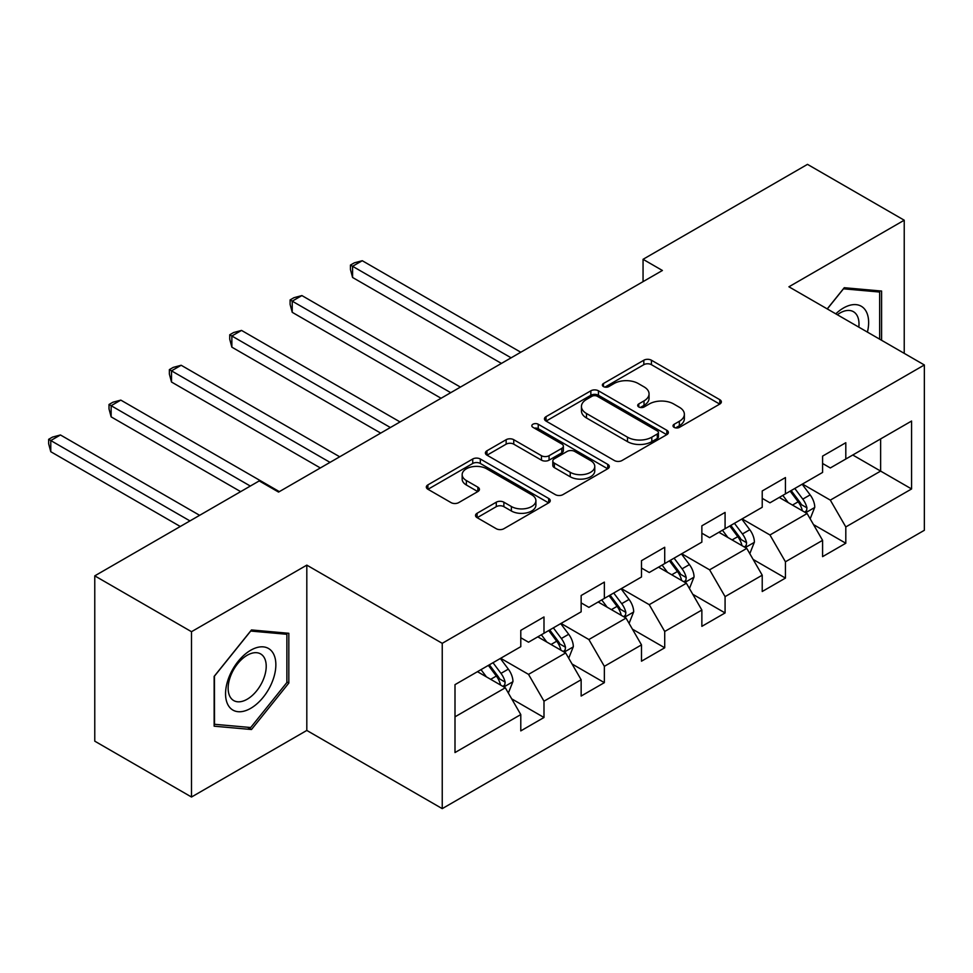 <?xml version="1.0" encoding="UTF-8"?>
<svg xmlns="http://www.w3.org/2000/svg" width="973" height="973" viewBox="0 0 973 973"><rect width="100%" height="100%" fill="white"/><g stroke="black" fill="none" stroke-linecap="round" stroke-linejoin="round"><path stroke-width="1.46" d="M674.119 427.366A3.758 2.165 0 0 0 679.434 427.366L719.789 404.063A5.376 3.101 0 0 0 721.358 401.873A5.376 3.101 0 0 0 719.789 399.684L651.424 360.217A5.376 3.101 0 0 0 643.822 360.217L603.467 383.508A3.758 2.165 0 0 0 602.372 385.04A3.758 2.165 0 0 0 603.467 386.585A3.758 2.165 0 0 0 608.794 386.585L614.012 383.569A17.186 9.925 0 0 1 638.324 383.569L644.017 386.853A17.186 9.925 0 0 1 649.052 393.87A17.186 9.925 0 0 1 644.017 400.888L638.799 403.904A3.758 2.165 0 0 0 637.692 405.437A3.758 2.165 0 0 0 638.799 406.969A3.758 2.165 0 0 0 644.114 406.969L649.332 403.953A17.186 9.925 0 0 1 673.644 403.953L679.336 407.249A17.186 9.925 0 0 1 684.372 414.267A17.186 9.925 0 0 1 679.336 421.285L674.119 424.301A3.758 2.165 0 0 0 673.012 425.833A3.758 2.165 0 0 0 674.119 427.366L674.119 424.301M477.098 513.27A5.376 3.101 0 0 0 475.517 515.459A5.376 3.101 0 0 0 477.098 517.648L496.279 528.728A5.376 3.101 0 0 0 503.868 528.728L548.687 502.846A5.376 3.101 0 0 0 550.256 500.657A5.376 3.101 0 0 0 548.687 498.468L480.321 459.001A5.376 3.101 0 0 0 472.732 459.001L427.913 484.87A5.376 3.101 0 0 0 426.332 487.059A5.376 3.101 0 0 0 427.913 489.261L451.083 502.627A5.376 3.101 0 0 0 458.672 502.627L477.852 491.56A5.376 3.101 0 0 0 479.434 489.37A5.376 3.101 0 0 0 477.852 487.169L466.371 480.54A14.364 8.295 0 0 1 462.163 474.678A14.364 8.295 0 0 1 471.029 467.004A14.364 8.295 0 0 1 486.682 468.804L531.696 494.795A14.364 8.295 0 0 1 535.904 500.657A14.364 8.295 0 0 1 527.025 508.32A14.364 8.295 0 0 1 511.372 506.519L503.868 502.19A5.376 3.101 0 0 0 496.279 502.19L477.098 513.27L477.098 517.648M306.811 565.131L191.499 631.708L94.77 575.858L94.77 741.171L191.499 797.021L306.811 730.443L442.241 808.636L442.241 643.323L306.811 565.131L306.811 730.443M904.233 353.357L904.233 220.214L788.921 286.792L924.35 364.972L442.241 643.323M904.233 220.214L807.493 164.364L643.056 259.305L643.056 281.647M94.77 575.858L259.219 480.917L278.558 492.083L662.394 270.482L643.056 259.305M614.389 460.533A5.376 3.101 0 0 0 621.99 460.533L666.809 434.651A5.376 3.101 0 0 0 668.378 432.462A5.376 3.101 0 0 0 666.809 430.273L598.444 390.805A5.376 3.101 0 0 0 590.842 390.805L546.023 416.675A5.376 3.101 0 0 0 544.454 418.864A5.376 3.101 0 0 0 546.023 421.066L614.389 460.533M534.432 428.181A3.758 2.165 0 0 1 538.239 428.704L538.239 424.24L607.748 464.364A5.376 3.101 0 0 1 609.317 466.566A5.376 3.101 0 0 1 607.748 468.755L562.929 494.625A5.376 3.101 0 0 1 555.328 494.625L486.974 455.157L486.974 450.767A5.376 3.101 0 0 0 485.393 452.968A5.376 3.101 0 0 0 486.974 455.157M486.974 450.767L506.155 439.699A5.376 3.101 0 0 1 513.744 439.699L541.475 455.705A5.376 3.101 0 0 0 549.064 455.705L561.786 448.358A5.376 3.101 0 0 0 563.367 446.169A5.376 3.101 0 0 0 561.786 443.98L532.924 427.305A3.758 2.165 0 0 1 531.83 425.773A3.758 2.165 0 0 1 534.141 423.766A3.758 2.165 0 0 1 538.239 424.24M442.241 808.636L924.35 530.285L924.35 364.972M511.689 698.833L543.992 717.49L543.992 701.18L581.149 679.738L581.149 696.048L604.355 682.645L604.355 666.335L641.499 644.88L641.499 661.19L664.717 647.787L664.717 631.477L701.861 610.035L701.861 626.344L725.08 612.941L725.08 596.631L762.224 575.189L762.224 591.499L785.442 578.096L785.442 561.786L822.586 540.343L822.586 556.641L845.805 543.238L845.805 526.94L911.579 488.957L911.579 421.041L880.626 438.92L880.626 471.09L911.579 488.957M543.992 717.49L520.786 730.893L520.786 714.583L454.999 752.555L454.999 684.651L520.786 646.668L520.786 630.358L543.992 616.955L543.992 633.265L581.149 611.822L581.149 595.512L604.355 582.109L604.355 598.419L641.499 576.977L641.499 560.667L664.717 547.264L664.717 563.574L701.861 542.119L701.861 525.821L725.08 512.418L725.08 528.716L762.224 507.274L762.224 490.964L785.442 477.561L785.442 493.87L822.586 472.428L822.586 456.118L845.805 442.715L845.805 459.025L911.579 421.041M537.801 636.841L565.666 652.932L528.521 674.374L500.657 658.283M520.786 637.741L528.521 642.204L543.992 633.265M528.521 674.374L543.992 701.18M565.666 652.932L581.149 679.738M598.164 601.995L626.028 618.074L588.884 639.529L561.02 623.438M581.149 602.883L588.884 607.359L604.355 598.419M588.884 639.529L604.355 666.335M626.028 618.074L641.499 644.88M658.526 567.15L686.391 583.228L649.246 604.671L621.382 588.592M641.499 568.037L649.246 572.501L664.717 563.574M649.246 604.671L664.717 631.477M686.391 583.228L701.861 610.035M718.889 532.292L746.753 548.383L709.609 569.825L681.745 553.746M701.861 533.192L709.609 537.655L725.08 528.716M709.609 569.825L725.08 596.631M746.753 548.383L762.224 575.189M779.251 497.446L807.116 513.525L769.959 534.98L742.107 518.889M762.224 498.334L769.959 502.81L785.442 493.87M769.959 534.98L785.442 561.786M807.116 513.525L822.586 540.343M852.762 454.999L880.626 471.09L830.322 500.122L802.47 484.043M822.586 463.489L830.322 467.952L845.805 459.025M830.322 500.122L845.805 526.94M191.499 631.708L191.499 797.021M454.999 716.821L505.303 687.777L477.451 671.686M505.303 687.777L520.786 714.583M813.489 524.593L845.805 543.238M753.138 559.439L785.442 578.096M692.776 594.284L725.08 612.941M632.414 629.142L664.717 647.787M572.051 663.987L604.355 682.645M881.599 340.295L881.599 291.049L844.26 287.716L827.22 308.903M214.145 726.186L251.484 729.519L288.823 683.07L288.823 633.289L251.484 629.945L214.145 676.393L214.145 726.186M286.877 681.951L288.823 683.07M247.531 727.245L251.484 729.519M675.615 427.901L679.336 425.748A17.186 9.925 0 0 0 684.372 418.731L684.372 414.267M649.052 393.87L649.052 398.334A17.186 9.925 0 0 1 644.017 405.352L640.295 407.505M719.716 404.111L651.424 364.68A5.376 3.101 0 0 0 643.822 364.68L604.975 387.108M666.736 434.7L598.444 395.269A5.376 3.101 0 0 0 590.842 395.269L546.096 421.102M657.31 433.994A3.758 2.165 0 0 0 658.405 432.462A3.758 2.165 0 0 0 657.31 430.93L597.3 396.279A3.758 2.165 0 0 0 591.985 396.279L586.476 399.465A17.186 9.925 0 0 0 581.44 406.483A17.186 9.925 0 0 0 586.476 413.501L627.5 437.181A17.186 9.925 0 0 0 651.801 437.181L657.31 433.994L657.31 438.47A3.758 2.165 0 0 0 658.405 436.926L658.405 432.462M581.44 406.483L581.44 410.947A17.186 9.925 0 0 0 586.476 417.964L586.476 413.501M657.31 438.47L651.801 441.645A17.186 9.925 0 0 1 627.5 441.645L586.476 417.964M487.035 455.194L506.155 444.162L506.155 439.699M563.367 446.169L563.367 450.633A5.376 3.101 0 0 1 561.786 452.834L549.064 460.168A5.376 3.101 0 0 1 541.475 460.168L513.744 444.162A5.376 3.101 0 0 0 506.155 444.162M538.239 428.704L607.675 468.791M570.239 472.319A14.364 8.295 0 0 0 585.904 474.119A14.364 8.295 0 0 0 594.771 466.456A14.364 8.295 0 0 0 590.562 460.582L574.702 451.436A5.376 3.101 0 0 0 567.113 451.436L554.379 458.782A5.376 3.101 0 0 0 552.81 460.971A5.376 3.101 0 0 0 554.379 463.16L570.239 472.319L570.239 476.782A14.364 8.295 0 0 0 585.904 478.582A14.364 8.295 0 0 0 594.771 470.92L594.771 466.456M552.81 460.971L552.81 465.435A5.376 3.101 0 0 0 554.379 467.624L554.379 463.16M570.239 476.782L554.379 467.624M535.904 500.657L535.904 505.121A14.364 8.295 0 0 1 527.025 512.783A14.364 8.295 0 0 1 511.372 510.995L503.868 506.665A5.376 3.101 0 0 0 496.279 506.665L477.171 517.697M462.163 474.678L462.163 479.142A14.364 8.295 0 0 0 466.371 485.004L466.371 480.54M477.779 491.596L466.371 485.004M548.614 502.895L480.321 463.464A5.376 3.101 0 0 0 472.732 463.464L427.986 489.297M810.168 518.828L814.766 507.225A14.498 8.368 -120 0 0 810.144 494.88L802.153 484.226M788.239 502.627L782.815 495.391M520.786 352.238L362.26 260.715L352.579 266.298L352.579 277.475L501.436 363.416M804.866 512.236L806.629 510.375L806.945 507.845A14.498 8.368 -120 0 0 802.786 499.125L794.807 488.47M791.171 490.562L800.037 502.384A7.383 4.269 60 0 1 801.375 504.634L806.945 507.845M790.161 491.146L798.152 501.813A14.498 8.368 60 0 1 802.299 510.533M352.579 277.475L350.45 269.545L350.45 265.07L511.105 357.821M350.45 265.07L354.33 262.844L362.26 260.715M877.257 290.659L879.665 292.046L879.665 339.176M827.305 308.94L843.482 288.811L879.665 292.046M867.43 332.109A35.563 20.53 120 0 0 861.263 306.252A35.563 20.53 120 0 0 835.783 313.841M858.818 327.135A26.928 15.544 120 0 0 853.418 311.688A26.928 15.544 120 0 0 837.339 314.741M250.706 708.332A35.563 20.53 120 0 0 275.858 664.766A35.563 20.53 120 0 0 250.706 650.244A35.563 20.53 120 0 0 225.554 693.81A35.563 20.53 120 0 0 250.706 708.332M247.178 699.234A26.928 15.544 120 0 0 264.765 675.505A26.928 15.544 120 0 0 260.642 653.929A26.928 15.544 120 0 0 247.178 655.267A26.928 15.544 120 0 0 229.592 678.996A26.928 15.544 120 0 0 233.715 700.572A26.928 15.544 120 0 0 247.178 699.234M214.522 676.053L250.706 631.051L286.877 634.287L286.877 682.523L250.706 727.524L214.522 724.289L214.449 676.016M284.481 632.9L286.877 634.287M749.806 553.673L754.403 542.083A14.498 8.368 -120 0 0 749.782 529.726L741.791 519.071M727.877 537.485L722.452 530.236M460.424 387.096L301.898 295.573L292.228 301.156L292.228 312.321L441.073 398.261M744.503 547.081L746.267 545.233L746.583 542.703A14.498 8.368 -120 0 0 742.435 533.97L734.445 523.316M730.808 525.408L739.675 537.242A7.383 4.269 60 0 1 741.012 539.48L746.583 542.703M729.799 525.992L737.789 536.658A14.498 8.368 60 0 1 741.937 545.379M292.228 312.321L290.1 304.391L290.1 299.927L450.742 392.678M290.1 299.927L293.968 297.689L301.898 295.573M689.443 588.519L694.053 576.928A14.498 8.368 -120 0 0 689.419 564.583L681.428 553.917M667.514 572.331L662.09 565.094M400.061 421.941L241.535 330.419L231.866 336.001L231.866 347.166L380.711 433.107M684.141 581.939L685.904 580.078L686.22 577.548A14.498 8.368 -120 0 0 682.073 568.828L674.082 558.161M670.446 560.266L679.312 572.088A7.383 4.269 60 0 1 680.65 574.338L686.22 577.548M669.436 560.849L677.427 571.504A14.498 8.368 60 0 1 681.574 580.224M231.866 347.166L229.737 339.236L229.737 334.773L390.38 427.524M229.737 334.773L233.605 332.535L241.535 330.419M629.081 623.377L633.691 611.774A14.498 8.368 -120 0 0 629.057 599.429L621.078 588.774M607.152 607.176L601.728 599.94M339.699 456.787L181.173 365.264L171.503 370.847L171.503 382.024L320.348 467.952M623.778 616.785L625.542 614.924L625.858 612.394A14.498 8.368 -120 0 0 621.711 603.674L613.72 593.019M610.083 595.111L618.95 606.933A7.383 4.269 60 0 1 620.288 609.183L625.858 612.394M609.074 595.695L617.064 606.349A14.498 8.368 60 0 1 621.212 615.082M171.503 382.024L169.375 374.094L169.375 369.618L330.029 462.37M169.375 369.618L173.243 367.393L181.173 365.264M568.719 658.222L573.328 646.631A14.498 8.368 -120 0 0 568.694 634.274L560.716 623.62M546.79 642.034L541.365 634.785M279.336 491.633L120.81 400.11L111.141 405.705L111.141 416.87L240.647 491.633M563.416 651.63L565.179 649.769L565.495 647.24A14.498 8.368 -120 0 0 561.348 638.519L553.357 627.865M549.733 629.957L558.587 641.791A7.383 4.269 60 0 1 559.925 644.029L565.495 647.24M548.711 630.54L556.702 641.207A14.498 8.368 60 0 1 560.849 649.928M111.141 416.87L109.012 408.94L109.012 404.476L250.316 486.05M109.012 404.476L112.88 402.238L120.81 400.11M508.356 693.068L512.966 681.477A14.498 8.368 -120 0 0 508.332 669.132L500.353 658.466M486.427 676.88L481.003 669.643M199.623 515.313L60.448 434.967L50.778 440.55L50.778 451.715L180.285 526.49M503.065 686.476L504.817 684.627L505.133 682.097A14.498 8.368 -120 0 0 500.986 673.377L492.995 662.71M489.37 664.814L498.225 676.636A7.383 4.269 60 0 1 499.563 678.874L505.133 682.097M488.361 665.398L496.339 676.053A14.498 8.368 60 0 1 500.487 684.773M50.778 451.715L48.65 443.785L48.65 439.322L189.954 520.908M48.65 439.322L52.518 437.084L60.448 434.967M679.336 425.748L679.336 421.285M638.799 406.969L638.799 403.904M644.017 405.352L644.017 400.888M603.467 386.585L603.467 383.508M643.822 364.68L643.822 360.217M651.424 364.68L651.424 360.217M719.789 404.063L719.789 399.684M546.023 421.066L546.023 416.675M590.842 395.269L590.842 390.805M598.444 395.269L598.444 390.805M666.809 434.651L666.809 430.273M627.5 441.645L627.5 437.181M651.801 441.645L651.801 437.181M513.744 444.162L513.744 439.699M541.475 460.168L541.475 455.705M549.064 460.168L549.064 455.705M561.786 452.834L561.786 448.358M607.748 468.755L607.748 464.364M496.279 506.665L496.279 502.19M503.868 506.665L503.868 502.19M511.372 510.995L511.372 506.519M477.852 491.56L477.852 487.169M427.913 489.261L427.913 484.87M472.732 463.464L472.732 459.001M480.321 463.464L480.321 459.001M548.687 502.846L548.687 498.468M805.68 512.71L814.681 507.505M802.786 499.125L810.144 494.88M792.472 505.084L798.152 501.813M745.318 547.556L754.318 542.362M742.435 533.97L749.782 529.726M732.11 539.93L737.789 536.658M684.956 582.401L693.956 577.208M682.073 568.828L689.419 564.583M671.759 574.775L677.427 571.504M624.593 617.247L633.593 612.053M621.711 603.674L629.057 599.429M611.397 609.633L617.064 606.349M564.231 652.105L573.231 646.911M561.348 638.519L568.694 634.274M551.034 644.479L556.702 641.207M503.868 686.95L512.868 681.757M500.986 673.377L508.332 669.132M490.672 679.324L496.339 676.053"/></g></svg>
